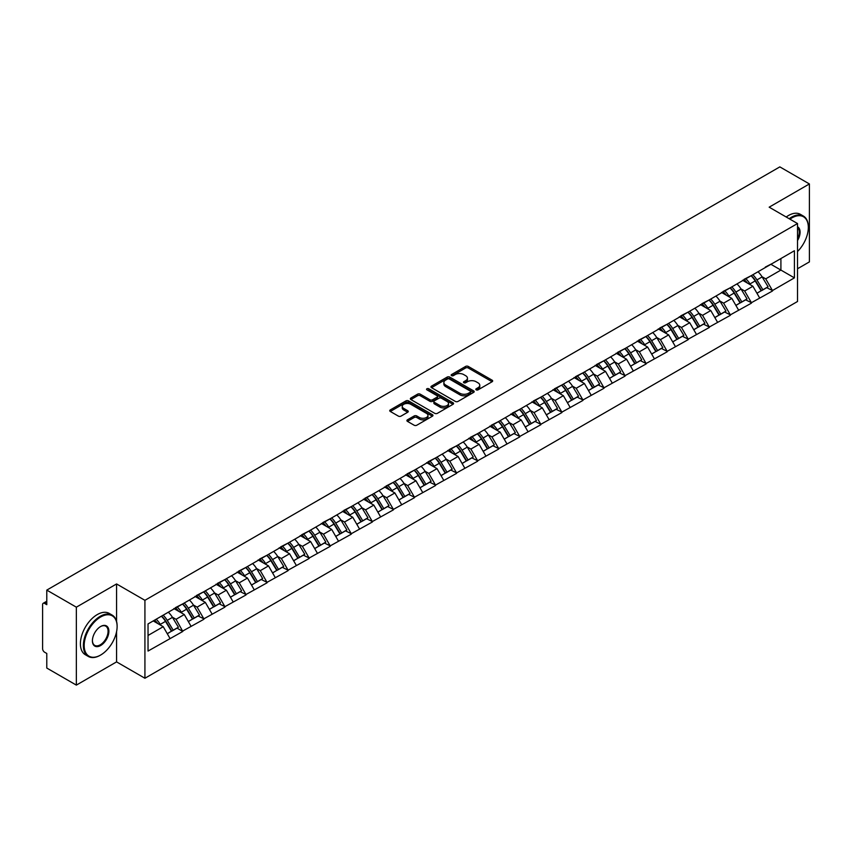 <?xml version="1.0" encoding="UTF-8"?>
<svg xmlns="http://www.w3.org/2000/svg" width="852" height="852" viewBox="0 0 852 852"><rect width="100%" height="100%" fill="white"/><g stroke="black" fill="none" stroke-linecap="round" stroke-linejoin="round"><path stroke-width="1.28" d="M476.193 389.854A1.31 0.756 0 0 0 478.047 389.854L492.126 381.728A1.874 1.086 0 0 0 492.669 380.961A1.874 1.086 0 0 0 492.126 380.194L468.27 366.424A1.874 1.086 0 0 0 465.618 366.424L451.539 374.56A1.31 0.756 0 0 0 451.155 375.093A1.31 0.756 0 0 0 451.539 375.625A1.31 0.756 0 0 0 453.402 375.625L455.224 374.571A5.996 3.461 0 0 1 463.701 374.571L465.693 375.721A5.996 3.461 0 0 1 467.45 378.171A5.996 3.461 0 0 1 465.693 380.62L463.871 381.675A1.31 0.756 0 0 0 463.477 382.207A1.31 0.756 0 0 0 463.871 382.74A1.31 0.756 0 0 0 465.724 382.74L467.546 381.685A5.996 3.461 0 0 1 476.023 381.685L478.015 382.836A5.996 3.461 0 0 1 479.772 385.285A5.996 3.461 0 0 1 478.015 387.735L476.193 388.789A1.31 0.756 0 0 0 475.81 389.321A1.31 0.756 0 0 0 476.193 389.854L476.193 388.789M407.448 419.823A1.874 1.086 0 0 0 406.905 420.59A1.874 1.086 0 0 0 407.448 421.357L414.147 425.223A1.874 1.086 0 0 0 416.788 425.223L432.433 416.191A1.874 1.086 0 0 0 432.976 415.425A1.874 1.086 0 0 0 432.433 414.668L408.577 400.898A1.874 1.086 0 0 0 405.925 400.898L390.291 409.918A1.874 1.086 0 0 0 389.737 410.685A1.874 1.086 0 0 0 390.291 411.452L398.374 416.117A1.874 1.086 0 0 0 401.026 416.117L407.714 412.251A1.874 1.086 0 0 0 408.268 411.484A1.874 1.086 0 0 0 407.714 410.728L403.71 408.406A5.016 2.897 0 0 1 402.24 406.361A5.016 2.897 0 0 1 405.328 403.688A5.016 2.897 0 0 1 410.792 404.317L426.501 413.38A5.016 2.897 0 0 1 427.97 415.425A5.016 2.897 0 0 1 424.871 418.098A5.016 2.897 0 0 1 419.408 417.48L416.788 415.968A1.874 1.086 0 0 0 414.147 415.968L407.448 419.823L407.448 421.357L414.147 417.523L414.147 415.968M116.575 583.95L76.35 607.178L46.785 590.106L779.836 166.885L809.4 183.947L769.175 207.174L797.525 223.543L144.925 600.319L116.575 583.95L116.575 621.459M455.351 401.43A1.874 1.086 0 0 0 458.003 401.43L473.637 392.399A1.874 1.086 0 0 0 474.191 391.632A1.874 1.086 0 0 0 473.637 390.866L449.792 377.095A1.874 1.086 0 0 0 447.14 377.095L431.506 386.126A1.874 1.086 0 0 0 430.952 386.893A1.874 1.086 0 0 0 431.506 387.66L455.351 401.43M427.448 390.141A1.31 0.756 0 0 1 428.78 390.322L428.78 388.768L453.03 402.772A1.874 1.086 0 0 1 453.583 403.528A1.874 1.086 0 0 1 453.03 404.295L437.395 413.327A1.874 1.086 0 0 1 434.744 413.327L410.898 399.556L410.898 398.022A1.874 1.086 0 0 0 410.344 398.789A1.874 1.086 0 0 0 410.898 399.556M410.898 398.022L417.587 394.156A1.874 1.086 0 0 1 420.238 394.156L429.909 399.748A1.874 1.086 0 0 0 432.56 399.748L437.001 397.181A1.874 1.086 0 0 0 437.545 396.414A1.874 1.086 0 0 0 437.001 395.647L426.927 389.843A1.31 0.756 0 0 1 426.543 389.3A1.31 0.756 0 0 1 427.353 388.608A1.31 0.756 0 0 1 428.78 388.768M76.35 607.178L76.35 685.114L116.575 661.887L144.925 678.256L144.925 600.319M144.925 678.256L797.525 301.491L797.525 223.543M161.497 616.166A12.791 7.38 -120 0 1 165.874 621.278L171.838 631.13L177.035 628.126L182.797 631.449L176.044 619.298L172.306 617.136M182.797 631.449L148.035 651.056L148.035 623.93L794.415 250.744L794.415 277.869L772.476 290.543L765.724 278.849L761.986 276.687M751.176 275.718A12.791 7.38 -120 0 1 755.554 280.83L761.518 290.681L766.715 287.678L772.476 290.543M772.476 291.001L751.421 302.694L744.669 291.001L740.931 288.849M730.111 287.87A12.791 7.38 -120 0 1 734.488 292.992L740.452 302.833L745.649 299.84L751.421 302.694M751.421 303.163L730.356 314.857L723.604 303.163L719.865 301.001M709.056 300.032A12.791 7.38 -120 0 1 713.433 305.154L719.397 314.995L724.594 311.992L730.356 314.857M730.356 315.325L709.301 327.019L702.549 315.325L698.81 313.163M687.99 312.194A12.791 7.38 -120 0 1 692.367 317.306L698.331 327.157L703.528 324.154L709.301 327.019M709.301 327.477L688.235 339.171L681.483 327.477L677.745 325.326M666.935 324.346A12.791 7.38 -120 0 1 671.312 329.468L677.276 339.309L682.473 336.316L688.235 339.171M688.235 339.639L667.18 351.333L660.428 339.639L656.69 337.477M645.869 336.508A12.791 7.38 -120 0 1 650.257 341.631L656.21 351.471L661.408 348.468L667.18 351.333M667.18 351.801L646.114 363.495L639.373 351.801L635.624 349.639M624.814 348.67A12.791 7.38 -120 0 1 629.191 353.782L635.155 363.634L640.353 360.63L646.114 363.495M646.114 363.964L625.059 375.647L618.307 363.964L614.569 361.802M603.748 360.822A12.791 7.38 -120 0 1 608.136 365.945L614.09 375.785L619.287 372.793L625.059 375.647M625.059 376.115L603.993 387.809L597.252 376.115L593.503 373.953M582.693 372.984A12.791 7.38 -120 0 1 587.071 378.107L593.035 387.948L598.232 384.944L603.993 387.809M603.993 388.278L582.938 399.971L576.186 388.278L572.448 386.116M561.628 385.147A12.791 7.38 -120 0 1 566.016 390.259L571.969 400.11L577.166 397.107L582.938 399.971M582.938 400.44L561.873 412.123L555.131 400.44L551.393 398.278M540.573 397.298A12.791 7.38 -120 0 1 544.95 402.421L550.914 412.262L556.111 409.269L561.873 412.123M561.873 412.592L540.818 424.285L534.066 412.592L530.327 410.44M519.518 409.461A12.791 7.38 -120 0 1 523.895 414.583L529.859 424.424L535.056 421.42L540.818 424.285M540.818 424.754L519.763 436.448L513.01 424.754L509.272 422.592M498.452 421.623A12.791 7.38 -120 0 1 502.829 426.745L508.793 436.586L513.99 433.583L519.763 436.448M519.763 436.916L498.697 448.599L491.945 436.916L488.207 434.754M477.397 433.774A12.791 7.38 -120 0 1 481.774 438.897L487.738 448.738L492.935 445.745L498.697 448.599M498.697 449.068L477.642 460.762L470.89 449.068L467.152 446.917M456.331 445.937A12.791 7.38 -120 0 1 460.708 451.059L466.672 460.9L471.87 457.897L477.642 460.762M477.642 461.23L456.576 472.924L449.824 461.23L446.086 459.068M435.276 458.099A12.791 7.38 -120 0 1 439.653 463.222L445.617 473.062L450.815 470.059L456.576 472.924M456.576 473.392L435.521 485.076L428.769 473.392L425.031 471.231M414.21 470.251A12.791 7.38 -120 0 1 418.588 475.373L424.552 485.214L429.749 482.221L435.521 485.076M435.521 485.544L414.455 497.238L407.703 485.544L403.965 483.393M393.155 482.413A12.791 7.38 -120 0 1 397.533 487.536L403.497 497.376L408.694 494.373L414.455 497.238M414.455 497.706L393.4 509.4L386.648 497.706L382.91 495.544M372.09 494.575A12.791 7.38 -120 0 1 376.467 499.698L382.431 509.539L387.628 506.535L393.4 509.4M393.4 509.869L372.335 521.552L365.583 509.869L361.844 507.707M351.035 506.738A12.791 7.38 -120 0 1 355.412 511.85L361.376 521.701L366.573 518.698L372.335 521.552M372.335 522.02L351.28 533.714L344.527 522.02L340.789 519.869M329.969 518.889A12.791 7.38 -120 0 1 334.357 524.012L340.31 533.853L345.507 530.849L351.28 533.714M351.28 534.183L330.214 545.876L323.472 534.183L319.724 532.021M308.914 531.052A12.791 7.38 -120 0 1 313.291 536.174L319.255 546.015L324.452 543.012L330.214 545.876M330.214 546.345L309.159 558.028L302.407 546.345L298.669 544.183M287.848 543.214A12.791 7.38 -120 0 1 292.236 548.326L298.189 558.177L303.387 555.174L309.159 558.028M309.159 558.497L288.093 570.19L281.352 558.497L277.603 556.345M266.793 555.366A12.791 7.38 -120 0 1 271.17 560.488L277.134 570.329L282.332 567.326L288.093 570.19M288.093 570.659L267.038 582.353L260.286 570.659L256.548 568.497M245.738 567.528A12.791 7.38 -120 0 1 250.115 572.65L256.069 582.491L261.266 579.488L267.038 582.353M267.038 582.821L245.972 594.515L239.231 582.821L235.493 580.659M224.672 579.69A12.791 7.38 -120 0 1 229.05 584.802L235.014 594.653L240.211 591.65L245.972 594.515M245.972 594.973L224.917 606.667L218.165 594.973L214.427 592.822M203.617 591.842A12.791 7.38 -120 0 1 207.994 596.964L213.958 606.805L219.156 603.812L224.917 606.667M224.917 607.135L203.862 618.829L197.11 607.135L193.372 604.973M182.552 604.004A12.791 7.38 -120 0 1 186.929 609.127L192.893 618.967L198.09 615.964L203.862 618.829M203.862 619.298L182.797 630.991M175.64 607.529L182.797 603.866M176.044 619.298L184.288 614.537L173.883 608.541M191.029 626.231L184.288 614.537M196.705 595.367L203.862 591.703M197.11 607.135L205.343 602.385L194.948 596.379M212.095 614.068L205.343 602.385M217.761 583.205L224.917 579.541M218.165 594.973L226.398 590.223L216.003 584.216M233.15 601.917L226.398 590.223M238.826 571.053L245.972 567.389M239.231 582.821L247.463 578.061L237.069 572.065M254.215 589.754L247.463 578.061M259.881 558.891L267.038 555.227M260.286 570.659L268.518 565.909L258.124 559.902M275.271 577.592L268.518 565.909M280.947 546.728L288.093 543.065M281.352 558.497L289.584 553.747L279.19 547.74M296.336 565.44L289.584 553.747M302.002 534.577L309.159 530.913M302.407 546.345L310.639 541.584L300.245 535.588M317.391 553.278L310.639 541.584M323.057 522.414L330.214 518.751M323.472 534.183L331.705 529.433L321.31 523.426M338.457 541.116L331.705 529.433M344.123 510.252L351.28 506.589M344.527 522.02L352.76 517.27L342.366 511.264M359.512 528.964L352.76 517.27M365.178 498.1L372.335 494.437M365.583 509.869L373.826 505.108L363.431 499.112M380.578 516.802L373.826 505.108M386.244 485.938L393.4 482.275M386.648 497.706L394.881 492.957L384.486 486.95M401.633 504.64L394.881 492.957M407.299 473.776L414.455 470.112M407.703 485.544L415.946 480.794L405.552 474.788M422.688 492.488L415.946 480.794M428.364 461.624L435.521 457.961M428.769 473.392L437.001 468.632L426.607 462.636M443.754 480.326L437.001 468.632M449.419 449.462L456.576 445.798M449.824 461.23L458.067 456.48L447.662 450.474M464.809 468.163L458.067 456.48M470.485 437.3L477.642 433.636M470.89 449.068L479.122 444.318L468.728 438.311M485.874 456.012L479.122 444.318M491.54 425.137L498.697 421.484M491.945 436.916L500.177 432.156L489.783 426.16M506.929 443.849L500.177 432.156M512.606 412.986L519.763 409.322M513.01 424.754L521.243 419.993L510.849 413.997M527.995 431.687L521.243 419.993M533.661 400.823L540.818 397.16M534.066 412.592L542.298 407.842L531.904 401.835M549.05 419.535L542.298 407.842M554.727 388.661L561.873 384.998M555.131 400.44L563.364 395.679L552.969 389.683M570.116 407.373L563.364 395.679M575.782 376.509L582.938 372.846M576.186 388.278L584.419 383.517L574.024 377.521M591.171 395.211L584.419 383.517M596.847 364.347L603.993 360.684M597.252 376.115L605.484 371.365L595.09 365.359M612.237 383.059L605.484 371.365M617.902 352.185L625.059 348.521M618.307 363.964L626.539 359.203L616.145 353.207M633.292 370.897L626.539 359.203M638.957 340.033L646.114 336.37M639.373 351.801L647.605 347.041L637.211 341.045M654.357 358.735L647.605 347.041M660.023 327.871L667.18 324.207M660.428 339.639L668.66 334.889L658.266 328.883M675.412 346.583L668.66 334.889M681.078 315.709L688.235 312.045M681.483 327.477L689.726 322.727L679.332 316.731M696.467 334.421L689.726 322.727M702.144 303.557L709.301 299.893M702.549 315.325L710.781 310.565L700.387 304.569M717.533 322.258L710.781 310.565M723.199 291.395L730.356 287.731M723.604 303.163L731.847 298.413L721.452 292.406M738.588 310.096L731.847 298.413M744.265 279.232L751.421 275.569M744.669 291.001L752.902 286.251L742.507 280.244M759.654 297.944L752.902 286.251M765.32 267.081L772.476 263.417M765.724 278.849L780.911 270.073L780.911 258.539L794.415 250.744M770.922 264.312L794.415 277.869M797.525 268.753L809.4 261.894L809.4 183.947M76.35 685.114L46.785 668.053L46.785 653.473L44.623 652.227A2.865 1.651 -120 0 1 42.6 648.723L42.6 604.601A2.865 1.651 -120 0 1 43.196 603.291A2.865 1.651 -120 0 1 44.623 603.429L46.785 604.686L46.785 590.106M148.035 635.464L163.222 626.699L153.232 620.927M169.974 638.393L163.222 626.699M755.255 281.064L755.926 281.448M734.2 293.226L734.861 293.61M713.135 305.378L713.806 305.762M692.08 317.54L692.74 317.924M671.014 329.703L671.685 330.086M649.959 341.854L650.619 342.238M628.893 354.017L629.564 354.4M607.838 366.179L608.509 366.562M586.772 378.331L587.443 378.725M565.717 390.493L566.388 390.876M544.652 402.655L545.323 403.039M523.597 414.807L524.268 415.201M502.531 426.969L503.202 427.353M481.476 439.131L482.147 439.515M460.421 451.283L461.081 451.677M439.355 463.445L440.026 463.829M418.3 475.608L418.96 475.991M397.234 487.759L397.905 488.153M376.179 499.922L376.84 500.305M355.114 512.084L355.785 512.467M334.059 524.236L334.729 524.63M312.993 536.398L313.664 536.781M291.938 548.56L292.609 548.944M270.872 560.712L271.543 561.106M249.817 572.874L250.488 573.258M228.751 585.036L229.422 585.42M207.696 597.199L208.367 597.582M186.631 609.35L187.302 609.734M165.576 621.513L166.246 621.896M116.575 661.887L116.575 631.651M476.715 390.046L478.015 389.289A5.996 3.461 0 0 0 479.772 386.84L479.772 385.285M467.45 378.171L467.45 379.726A5.996 3.461 0 0 1 465.693 382.175L464.393 382.931M492.105 381.739L468.27 367.989A1.874 1.086 0 0 0 465.618 367.989L452.071 375.817M473.616 392.421L449.792 378.661A1.874 1.086 0 0 0 447.14 378.661L431.527 387.671M470.325 392.176A1.31 0.756 0 0 0 470.709 391.632A1.31 0.756 0 0 0 470.325 391.1L449.387 379.012A1.31 0.756 0 0 0 447.534 379.012L445.617 380.12A5.996 3.461 0 0 0 443.86 382.569A5.996 3.461 0 0 0 445.617 385.019L459.92 393.283A5.996 3.461 0 0 0 468.408 393.283L470.325 392.176L470.325 393.73A1.31 0.756 0 0 0 470.709 393.198L470.709 391.632M443.86 382.569L443.86 384.124A5.996 3.461 0 0 0 445.617 386.574L445.617 385.019M470.325 393.73L468.408 394.838A5.996 3.461 0 0 1 459.92 394.838L445.617 386.574M410.92 399.567L417.587 395.722L417.587 394.156M437.545 396.414L437.545 397.98A1.874 1.086 0 0 1 437.001 398.747L432.56 401.303A1.874 1.086 0 0 1 429.909 401.303L420.238 395.722A1.874 1.086 0 0 0 417.587 395.722M428.78 390.322L453.008 404.317M439.952 405.541A5.016 2.897 0 0 0 445.415 406.17A5.016 2.897 0 0 0 448.503 403.497A5.016 2.897 0 0 0 447.034 401.452L441.506 398.257A1.874 1.086 0 0 0 438.855 398.257L434.413 400.813A1.874 1.086 0 0 0 433.87 401.58A1.874 1.086 0 0 0 434.413 402.346L439.952 405.541L439.952 407.096A5.016 2.897 0 0 0 445.415 407.725A5.016 2.897 0 0 0 448.503 405.051L448.503 403.497M433.87 401.58L433.87 403.145A1.874 1.086 0 0 0 434.413 403.901L434.413 402.346M439.952 407.096L434.413 403.901M427.97 415.425L427.97 416.99A5.016 2.897 0 0 1 424.871 419.663A5.016 2.897 0 0 1 419.408 419.035L416.788 417.523A1.874 1.086 0 0 0 414.147 417.523M402.24 406.361L402.24 407.927A5.016 2.897 0 0 0 403.71 409.972L403.71 408.406M407.693 412.272L403.71 409.972M432.401 416.213L408.577 402.453A1.874 1.086 0 0 0 405.925 402.453L390.312 411.463M758.024 271.756A15.655 9.042 60 0 1 762.125 276.921L756.927 279.914A15.655 9.042 -120 0 0 752.827 274.759M756.927 279.914L762.891 289.765L768.089 286.762L762.125 276.921M761.518 290.681L762.891 289.765M766.715 287.678L768.089 286.762M743.881 279.456A12.791 7.38 60 0 1 747.406 283.077M745.873 278.774A15.655 9.042 60 0 1 749.984 283.929L750.569 284.898M756.97 293.301L761.134 290.777L755.181 280.926A15.655 9.042 -120 0 0 751.07 275.771M761.134 290.777L756.917 293.205M736.969 283.918A15.655 9.042 60 0 1 741.07 289.073L735.872 292.076A15.655 9.042 -120 0 0 731.772 286.922M735.872 292.076L741.836 301.917L747.034 298.924L741.07 289.073M740.452 302.833L741.836 301.917M745.649 299.84L747.034 298.924M722.816 291.618A12.791 7.38 60 0 1 726.341 295.239M724.818 290.926A15.655 9.042 60 0 1 728.918 296.091L729.504 297.06M735.915 305.463L740.079 302.929L734.115 293.088A15.655 9.042 -120 0 0 730.015 287.933M740.079 302.929L735.862 305.367M715.904 296.07A15.655 9.042 60 0 1 720.004 301.235L714.807 304.239A15.655 9.042 -120 0 0 710.706 299.073M714.807 304.239L720.771 314.079L725.968 311.076L720.004 301.235M719.397 314.995L720.771 314.079M724.594 311.992L725.968 311.076M701.76 303.781A12.791 7.38 60 0 1 705.286 307.391M703.752 303.088A15.655 9.042 60 0 1 707.863 308.254L708.449 309.223M714.849 317.615L719.013 315.091L713.06 305.25A15.655 9.042 -120 0 0 708.949 300.085M719.013 315.091L714.796 317.53M694.849 308.232A15.655 9.042 60 0 1 698.949 313.398L693.752 316.39A15.655 9.042 -120 0 0 689.651 311.236M693.752 316.39L699.716 326.241L704.913 323.238L698.949 313.398M698.331 327.157L699.716 326.241M703.528 324.154L704.913 323.238M680.695 315.932A12.791 7.38 60 0 1 684.231 319.553M682.697 315.251A15.655 9.042 60 0 1 686.797 320.405L687.383 321.374M693.794 329.777L697.958 327.253L691.994 317.413A15.655 9.042 -120 0 0 687.894 312.247M697.958 327.253L693.741 329.681M673.783 320.395A15.655 9.042 60 0 1 677.883 325.549L672.686 328.553A15.655 9.042 -120 0 0 668.586 323.398M672.686 328.553L678.65 338.393L683.847 335.4L677.883 325.549M677.276 339.309L678.65 338.393M682.473 336.316L683.847 335.4M659.64 328.095A12.791 7.38 60 0 1 663.165 331.716M661.631 327.413A15.655 9.042 60 0 1 665.742 332.568L666.328 333.537M672.729 341.94L676.893 339.405L670.939 329.564A15.655 9.042 -120 0 0 666.828 324.41M676.893 339.405L672.675 341.844M652.728 332.557A15.655 9.042 60 0 1 656.828 337.712L651.631 340.715A15.655 9.042 -120 0 0 647.531 335.55M651.631 340.715L657.595 350.555L662.792 347.552L656.828 337.712M656.21 351.471L657.595 350.555M661.408 348.468L662.792 347.552M638.574 340.257A12.791 7.38 60 0 1 642.11 343.867M640.576 339.565A15.655 9.042 60 0 1 644.676 344.73L645.262 345.699M651.673 354.091L655.838 351.567L649.874 341.727A15.655 9.042 -120 0 0 645.773 336.561M655.838 351.567L651.62 354.006M797.525 251.532A23.292 13.451 120 0 0 808.324 227.441A23.292 13.451 120 0 0 791.849 217.931A23.292 13.451 120 0 0 789.932 219.166M789.165 218.73A23.867 13.781 -60 0 1 791.444 217.228A23.867 13.781 -60 0 1 803.372 216.057A23.867 13.781 -60 0 1 808.324 226.973A23.867 13.781 -60 0 1 808.314 227.207M797.525 226.781A11.651 6.72 -60 0 1 797.525 240.573M797.525 238.911A11.076 6.39 120 0 0 797.525 227.505M786.204 217.015A23.867 13.781 -60 0 1 788.473 215.513A23.867 13.781 -60 0 1 800.411 214.342L803.372 216.057M100.248 655.263L100.653 655.028A23.292 13.451 120 0 0 117.118 626.508A23.292 13.451 120 0 0 100.653 616.997A23.292 13.451 120 0 0 84.178 645.518A23.292 13.451 120 0 0 100.653 655.028L100.248 655.263A23.867 13.781 -60 0 1 88.31 656.445A23.867 13.781 -60 0 1 84.657 637.328A23.867 13.781 -60 0 1 100.248 616.294A23.867 13.781 -60 0 1 112.176 615.112A23.867 13.781 -60 0 1 117.118 626.039A23.867 13.781 -60 0 1 117.118 626.273M100.653 626.508L100.653 626.508A11.651 6.72 -60 0 1 108.886 631.257A11.651 6.72 -60 0 1 100.653 645.518A11.651 6.72 -60 0 1 92.41 640.768A11.651 6.72 -60 0 1 100.653 626.508L100.653 626.508M92.421 640.534A11.076 6.39 120 0 0 94.71 645.369A11.076 6.39 120 0 0 100.248 644.826A11.076 6.39 120 0 0 107.48 635.059A11.076 6.39 120 0 0 105.786 626.188A11.076 6.39 120 0 0 100.44 626.625M88.31 656.445L85.338 654.73A23.867 13.781 -60 0 1 81.686 635.613A23.867 13.781 -60 0 1 97.277 614.58A23.867 13.781 -60 0 1 109.205 613.397L112.176 615.112M631.662 344.709A15.655 9.042 60 0 1 635.773 349.874L630.576 352.866A15.655 9.042 -120 0 0 626.465 347.712M630.576 352.866L636.529 362.718L641.726 359.714L635.773 349.874M635.155 363.634L636.529 362.718M640.353 360.63L641.726 359.714M617.519 352.408A12.791 7.38 60 0 1 621.044 356.029M619.51 351.727A15.655 9.042 60 0 1 623.621 356.882L624.207 357.851M630.608 366.253L634.783 363.729L628.819 353.889A15.655 9.042 -120 0 0 624.718 348.724M634.783 363.729L630.555 366.158M610.607 356.871A15.655 9.042 60 0 1 614.707 362.025L609.51 365.029A15.655 9.042 -120 0 0 605.41 359.874M609.51 365.029L615.474 374.869L620.671 371.877L614.707 362.025M614.09 375.785L615.474 374.869M619.287 372.793L620.671 371.877M596.453 364.571A12.791 7.38 60 0 1 599.989 368.192M598.455 363.889A15.655 9.042 60 0 1 602.556 369.044L603.141 370.013M609.553 378.416L613.717 375.881L607.753 366.04A15.655 9.042 -120 0 0 603.653 360.886M613.717 375.881L609.499 378.32M589.541 369.033A15.655 9.042 60 0 1 593.652 374.188L588.455 377.191A15.655 9.042 -120 0 0 584.344 372.026M588.455 377.191L594.408 387.032L599.606 384.028L593.652 374.188M593.035 387.948L594.408 387.032M598.232 384.944L599.606 384.028M575.398 376.733A12.791 7.38 60 0 1 578.923 380.343M577.4 376.041A15.655 9.042 60 0 1 581.501 381.206L582.086 382.175M588.487 390.567L592.662 388.043L586.698 378.203A15.655 9.042 -120 0 0 582.598 373.038M592.662 388.043L588.444 390.482M568.486 381.185A15.655 9.042 60 0 1 572.587 386.35L567.389 389.343A15.655 9.042 -120 0 0 563.289 384.188M567.389 389.343L573.353 399.194L578.551 396.191L572.587 386.35M571.969 400.11L573.353 399.194M577.166 397.107L578.551 396.191M554.332 388.885A12.791 7.38 60 0 1 557.868 392.506M556.335 388.203A15.655 9.042 60 0 1 560.435 393.358L561.031 394.327M567.432 402.73L571.596 400.206L565.632 390.365A15.655 9.042 -120 0 0 561.532 385.2M571.596 400.206L567.379 402.634M547.421 393.347A15.655 9.042 60 0 1 551.532 398.502L546.334 401.505A15.655 9.042 -120 0 0 542.223 396.35M546.334 401.505L552.288 411.346L557.485 408.353L551.532 398.502M550.914 412.262L552.288 411.346M556.111 409.269L557.485 408.353M533.277 401.047A12.791 7.38 60 0 1 536.803 404.668M535.28 400.365A15.655 9.042 60 0 1 539.38 405.52L539.966 406.489M546.377 414.892L550.541 412.368L544.577 402.517A15.655 9.042 -120 0 0 540.477 397.362M550.541 412.368L546.324 414.796M526.366 405.509A15.655 9.042 60 0 1 530.466 410.664L525.269 413.667A15.655 9.042 -120 0 0 521.168 408.502M525.269 413.667L531.233 423.508L536.43 420.505L530.466 410.664M529.859 424.424L531.233 423.508M535.056 421.42L536.43 420.505M512.222 413.209A12.791 7.38 60 0 1 515.748 416.83M514.214 412.517A15.655 9.042 60 0 1 518.314 417.682L518.911 418.651M525.311 427.044L529.475 424.52L523.511 414.679A15.655 9.042 -120 0 0 519.411 409.514M529.475 424.52L525.258 426.958M505.311 417.661A15.655 9.042 60 0 1 509.411 422.826L504.214 425.819A15.655 9.042 -120 0 0 500.113 420.664M504.214 425.819L510.178 435.67L515.375 432.667L509.411 422.826M508.793 436.586L510.178 435.67M513.99 433.583L515.375 432.667M491.157 425.361A12.791 7.38 60 0 1 494.682 428.982M493.159 424.679A15.655 9.042 60 0 1 497.259 429.834L497.845 430.814M504.256 439.206L508.42 436.682L502.456 426.841A15.655 9.042 -120 0 0 498.356 421.676M508.42 436.682L504.203 439.121M484.245 429.823A15.655 9.042 60 0 1 488.345 434.978L483.148 437.981A15.655 9.042 -120 0 0 479.048 432.827M483.148 437.981L489.112 447.822L494.309 444.829L488.345 434.978M487.738 448.738L489.112 447.822M492.935 445.745L494.309 444.829M470.102 437.523A12.791 7.38 60 0 1 473.627 441.144M472.093 436.842A15.655 9.042 60 0 1 476.193 441.996L476.79 442.965M483.19 451.368L487.355 448.844L481.391 438.993A15.655 9.042 -120 0 0 477.29 433.838M487.355 448.844L483.137 451.272M463.19 441.986A15.655 9.042 60 0 1 467.29 447.14L462.093 450.144A15.655 9.042 -120 0 0 457.993 444.978M462.093 450.144L468.057 459.984L473.254 456.981L467.29 447.14M466.672 460.9L468.057 459.984M471.87 457.897L473.254 456.981M449.036 449.686A12.791 7.38 60 0 1 452.561 453.307M451.038 448.993A15.655 9.042 60 0 1 455.138 454.159L455.724 455.128M462.135 463.52L466.3 460.996L460.336 451.155A15.655 9.042 -120 0 0 456.235 446.001M466.3 460.996L462.082 463.435M442.124 454.137A15.655 9.042 60 0 1 446.224 459.303L441.027 462.306A15.655 9.042 -120 0 0 436.927 457.141M441.027 462.306L446.991 472.146L452.188 469.143L446.224 459.303M445.617 473.062L446.991 472.146M450.815 470.059L452.188 469.143M427.981 461.837A12.791 7.38 60 0 1 431.506 465.458M429.972 461.156A15.655 9.042 60 0 1 434.083 466.31L434.669 467.29M441.07 475.682L445.234 473.158L439.281 463.318A15.655 9.042 -120 0 0 435.17 458.152M445.234 473.158L441.017 475.597M421.069 466.3A15.655 9.042 60 0 1 425.169 471.454L419.972 474.457A15.655 9.042 -120 0 0 415.872 469.303M419.972 474.457L425.936 484.298L431.133 481.305L425.169 471.454M424.552 485.214L425.936 484.298M429.749 482.221L431.133 481.305M406.915 474A12.791 7.38 60 0 1 410.451 477.621M408.917 473.318A15.655 9.042 60 0 1 413.018 478.473L413.603 479.442M420.015 487.845L424.179 485.32L418.215 475.469A15.655 9.042 -120 0 0 414.115 470.315M424.179 485.32L419.961 487.749M400.003 478.462A15.655 9.042 60 0 1 404.104 483.616L398.906 486.62A15.655 9.042 -120 0 0 394.806 481.455M398.906 486.62L404.87 496.46L410.068 493.457L404.104 483.616M403.497 497.376L404.87 496.46M408.694 494.373L410.068 493.457M385.86 486.162A12.791 7.38 60 0 1 389.385 489.783M387.852 485.47A15.655 9.042 60 0 1 391.963 490.635L392.548 491.604M398.949 499.996L403.113 497.472L397.16 487.632A15.655 9.042 -120 0 0 393.049 482.477M403.113 497.472L398.896 499.911M378.948 490.614A15.655 9.042 60 0 1 383.049 495.779L377.851 498.782A15.655 9.042 -120 0 0 373.751 493.617M377.851 498.782L383.815 508.623L389.013 505.619L383.049 495.779M382.431 509.539L383.815 508.623M387.628 506.535L389.013 505.619M364.794 498.313A12.791 7.38 60 0 1 368.33 501.935M366.797 497.632A15.655 9.042 60 0 1 370.897 502.786L371.483 503.766M377.894 512.159L382.058 509.634L376.094 499.794A15.655 9.042 -120 0 0 371.994 494.629M382.058 509.634L377.841 512.073M357.883 502.776A15.655 9.042 60 0 1 361.993 507.93L356.786 510.934A15.655 9.042 -120 0 0 352.685 505.779M356.786 510.934L362.75 520.774L367.947 517.782L361.993 507.93M361.376 521.701L362.75 520.774M366.573 518.698L367.947 517.782M343.739 510.476A12.791 7.38 60 0 1 347.265 514.097M345.731 509.794A15.655 9.042 60 0 1 349.842 514.949L350.428 515.918M356.828 524.321L360.992 521.797L355.039 511.945A15.655 9.042 -120 0 0 350.928 506.791M360.992 521.797L356.775 524.225M336.828 514.938A15.655 9.042 60 0 1 340.928 520.093L335.731 523.096A15.655 9.042 -120 0 0 331.63 517.931M335.731 523.096L341.695 532.937L346.892 529.933L340.928 520.093M340.31 533.853L341.695 532.937M345.507 530.849L346.892 529.933M322.674 522.638A12.791 7.38 60 0 1 326.209 526.259M324.676 521.946A15.655 9.042 60 0 1 328.776 527.111L329.362 528.08M335.773 536.472L339.937 533.948L333.973 524.108A15.655 9.042 -120 0 0 329.873 518.953M339.937 533.948L335.72 536.387M315.762 527.09A15.655 9.042 60 0 1 319.873 532.255L314.676 535.258A15.655 9.042 -120 0 0 310.565 530.093M314.676 535.258L320.629 545.099L325.826 542.096L319.873 532.255M319.255 546.015L320.629 545.099M324.452 543.012L325.826 542.096M301.619 534.79A12.791 7.38 60 0 1 305.144 538.411M303.621 534.108A15.655 9.042 60 0 1 307.721 539.263L308.307 540.243M314.707 548.635L318.882 546.111L312.918 536.27A15.655 9.042 -120 0 0 308.818 531.105M318.882 546.111L314.665 548.55M294.707 539.252A15.655 9.042 60 0 1 298.807 544.417L293.61 547.41A15.655 9.042 -120 0 0 289.51 542.255M293.61 547.41L299.574 557.261L304.771 554.258L298.807 544.417M298.189 558.177L299.574 557.261M303.387 555.174L304.771 554.258M280.553 546.952A12.791 7.38 60 0 1 284.089 550.573M282.555 546.27A15.655 9.042 60 0 1 286.655 551.425L287.241 552.394M293.652 560.797L297.817 558.273L291.853 548.422A15.655 9.042 -120 0 0 287.752 543.267M297.817 558.273L293.599 560.701M273.641 551.414A15.655 9.042 60 0 1 277.752 556.569L272.555 559.572A15.655 9.042 -120 0 0 268.444 554.418M272.555 559.572L278.508 569.413L283.705 566.41L277.752 556.569M277.134 570.329L278.508 569.413M282.332 567.326L283.705 566.41M259.498 559.114A12.791 7.38 60 0 1 263.023 562.735M261.5 558.422A15.655 9.042 60 0 1 265.6 563.587L266.186 564.557M272.587 572.949L276.762 570.425L270.798 560.584A15.655 9.042 -120 0 0 266.697 555.429M276.762 570.425L272.544 572.863M252.586 563.566A15.655 9.042 60 0 1 256.686 568.731L251.489 571.735A15.655 9.042 -120 0 0 247.389 566.569M251.489 571.735L257.453 581.575L262.65 578.572L256.686 568.731M256.069 582.491L257.453 581.575M261.266 579.488L262.65 578.572M238.432 571.277A12.791 7.38 60 0 1 241.968 574.887M240.434 570.584A15.655 9.042 60 0 1 244.535 575.75L245.131 576.719M251.532 585.111L255.696 582.587L249.732 572.746A15.655 9.042 -120 0 0 245.632 567.581M255.696 582.587L251.478 585.026M231.52 575.728A15.655 9.042 60 0 1 235.631 580.894L230.434 583.886A15.655 9.042 -120 0 0 226.323 578.732M230.434 583.886L236.387 593.737L241.595 590.734L235.631 580.894M235.014 594.653L236.387 593.737M240.211 591.65L241.595 590.734M217.377 583.428A12.791 7.38 60 0 1 220.902 587.049M219.379 582.747A15.655 9.042 60 0 1 223.48 587.901L224.065 588.87M230.477 597.273L234.641 594.749L228.677 584.898A15.655 9.042 -120 0 0 224.577 579.743M234.641 594.749L230.423 597.177M210.465 587.891A15.655 9.042 60 0 1 214.566 593.045L209.368 596.049A15.655 9.042 -120 0 0 205.268 590.894M209.368 596.049L215.332 605.889L220.53 602.886L214.566 593.045M213.958 606.805L215.332 605.889M219.156 603.812L220.53 602.886M196.322 595.591A12.791 7.38 60 0 1 199.847 599.212M198.314 594.898A15.655 9.042 60 0 1 202.414 600.064L203.01 601.033M209.411 609.425L213.575 606.901L207.611 597.06A15.655 9.042 -120 0 0 203.511 591.906M213.575 606.901L209.358 609.34M189.41 600.042A15.655 9.042 60 0 1 193.51 605.208L188.313 608.211A15.655 9.042 -120 0 0 184.213 603.046M188.313 608.211L194.277 618.051L199.475 615.048L193.51 605.208M192.893 618.967L194.277 618.051M198.09 615.964L199.475 615.048M175.256 607.753A12.791 7.38 60 0 1 178.782 611.363M177.259 607.061A15.655 9.042 60 0 1 181.359 612.226L181.945 613.195M188.356 621.587L192.52 619.063L186.556 609.223A15.655 9.042 -120 0 0 182.456 604.057M192.52 619.063L188.303 621.502M168.345 612.205A15.655 9.042 60 0 1 172.445 617.37L167.248 620.362A15.655 9.042 -120 0 0 163.147 615.208M167.248 620.362L173.212 630.214L178.409 627.21L172.445 617.37M171.838 631.13L173.212 630.214M177.035 628.126L178.409 627.21M154.542 620.181A12.791 7.38 60 0 1 157.726 623.526M156.193 619.223A15.655 9.042 60 0 1 160.293 624.378L160.89 625.347M167.29 633.75L171.454 631.226L165.501 621.374A15.655 9.042 -120 0 0 161.39 616.22M171.454 631.226L167.237 633.654M46.785 602.183L44.623 603.429M478.015 389.289L478.015 387.735M463.871 382.74L463.871 381.675M465.693 382.175L465.693 380.62M451.539 375.625L451.539 374.56M465.618 367.989L465.618 366.424M468.27 367.989L468.27 366.424M492.126 381.728L492.126 380.194M431.506 387.66L431.506 386.126M447.14 378.661L447.14 377.095M449.792 378.661L449.792 377.095M473.637 392.399L473.637 390.866M459.92 394.838L459.92 393.283M468.408 394.838L468.408 393.283M420.238 395.722L420.238 394.156M429.909 401.303L429.909 399.748M432.56 401.303L432.56 399.748M437.001 398.747L437.001 397.181M453.03 404.295L453.03 402.772M416.788 417.523L416.788 415.968M419.408 419.035L419.408 417.48M407.714 412.251L407.714 410.728M390.291 411.452L390.291 409.918M405.925 402.453L405.925 400.898M408.577 402.453L408.577 400.898M432.433 416.191L432.433 414.668M755.181 280.926L749.984 283.929M734.115 293.088L728.918 296.091M713.06 305.25L707.863 308.254M691.994 317.413L686.797 320.405M670.939 329.564L665.742 332.568M649.874 341.727L644.676 344.73M628.819 353.889L623.621 356.882M607.753 366.04L602.556 369.044M586.698 378.203L581.501 381.206M565.632 390.365L560.435 393.358M544.577 402.517L539.38 405.52M523.511 414.679L518.314 417.682M502.456 426.841L497.259 429.834M481.391 438.993L476.193 441.996M460.336 451.155L455.138 454.159M439.281 463.318L434.083 466.31M418.215 475.469L413.018 478.473M397.16 487.632L391.963 490.635M376.094 499.794L370.897 502.786M355.039 511.945L349.842 514.949M333.973 524.108L328.776 527.111M312.918 536.27L307.721 539.263M291.853 548.422L286.655 551.425M270.798 560.584L265.6 563.587M249.732 572.746L244.535 575.75M228.677 584.898L223.48 587.901M207.611 597.06L202.414 600.064M186.556 609.223L181.359 612.226M165.501 621.374L160.293 624.378M46.785 601.214L43.196 603.291"/></g></svg>
